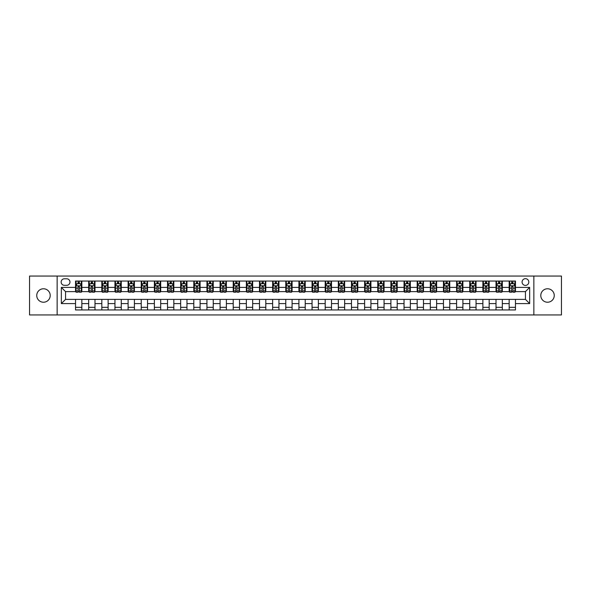 <?xml version="1.0" encoding="UTF-8"?>
<svg xmlns="http://www.w3.org/2000/svg" width="591" height="591" viewBox="0 0 591 591"><rect width="100%" height="100%" fill="white"/><g stroke="black" fill="none" stroke-linecap="round" stroke-linejoin="round"><path stroke-width="0.89" d="M547.525 288.77A6.73 6.73 0 0 0 540.795 295.5A6.73 6.73 0 0 0 547.525 302.23A6.73 6.73 0 0 0 554.247 295.5A6.73 6.73 0 0 0 547.525 288.77M43.475 288.77A6.73 6.73 0 0 0 36.753 295.5A6.73 6.73 0 0 0 43.475 302.23A6.73 6.73 0 0 0 50.205 295.5A6.73 6.73 0 0 0 43.475 288.77M525.443 278.679A3.361 3.361 0 0 0 522.082 282.047A3.361 3.361 0 0 0 525.443 285.409A3.361 3.361 0 0 0 528.812 282.047A3.361 3.361 0 0 0 525.443 278.679M533.858 314.944L561.45 314.944L561.45 276.056L533.858 276.056L533.858 314.944L57.142 314.944L57.142 276.056L29.55 276.056L29.55 314.944L57.142 314.944M64.397 285.305L66.709 285.305A3.258 3.258 0 0 0 69.967 282.047A3.258 3.258 0 0 0 66.709 278.789L64.397 278.789A3.258 3.258 0 0 0 61.139 282.047A3.258 3.258 0 0 0 64.397 285.305M533.858 276.056L57.142 276.056M75.537 303.597L61.346 303.597L61.346 287.403L75.537 287.403L75.537 291.614L65.557 291.614L65.557 299.386L75.537 299.386L75.537 309.957L515.463 309.957L515.463 299.386L525.443 299.386L525.443 291.614L515.463 291.614L515.463 287.403L529.654 287.403L529.654 303.597L515.463 303.597M515.463 287.403L515.463 281.043L75.537 281.043L75.537 287.403M509.154 281.043L509.154 291.614L509.678 291.614M511.673 291.614L512.936 291.614M514.938 291.614L515.463 291.614M509.154 291.614L501.796 291.614M496.012 281.043L496.012 291.614L496.536 291.614M498.538 291.614L499.801 291.614M496.012 291.614L488.654 291.614M482.877 281.043L482.877 291.614L483.401 291.614M485.396 291.614L486.659 291.614M482.877 291.614L475.519 291.614M469.734 281.043L469.734 291.614L470.259 291.614M472.253 291.614L473.517 291.614M469.734 291.614L462.376 291.614M456.592 281.043L456.592 291.614L457.116 291.614M459.118 291.614L460.382 291.614M456.592 291.614L449.234 291.614M443.457 281.043L443.457 291.614L443.981 291.614M445.976 291.614L447.239 291.614M443.457 291.614L436.099 291.614M430.314 281.043L430.314 291.614L430.839 291.614M432.841 291.614L434.097 291.614M430.314 291.614L422.957 291.614M417.172 281.043L417.172 291.614L417.704 291.614M419.699 291.614L420.962 291.614M417.172 291.614L409.814 291.614M404.037 281.043L404.037 291.614L404.562 291.614M406.556 291.614L407.82 291.614M404.037 291.614L396.679 291.614M390.895 281.043L390.895 291.614L391.419 291.614M393.421 291.614L394.677 291.614M390.895 291.614L383.537 291.614M377.752 281.043L377.752 291.614L378.284 291.614M380.279 291.614L381.542 291.614M377.752 291.614L370.394 291.614M364.617 281.043L364.617 291.614L365.142 291.614M367.137 291.614L368.4 291.614M364.617 291.614L357.26 291.614M351.475 281.043L351.475 291.614L352 291.614M354.002 291.614L355.257 291.614M351.475 291.614L344.117 291.614M338.333 281.043L338.333 291.614L338.865 291.614M340.859 291.614L342.123 291.614M338.333 291.614L330.975 291.614M325.198 281.043L325.198 291.614L325.722 291.614M327.717 291.614L328.98 291.614M325.198 291.614L317.84 291.614M312.055 281.043L312.055 291.614L312.58 291.614M314.582 291.614L315.838 291.614M312.055 291.614L304.697 291.614M298.913 281.043L298.913 291.614L299.445 291.614M301.44 291.614L302.703 291.614M298.913 291.614L291.555 291.614M285.778 281.043L285.778 291.614L286.303 291.614M288.297 291.614L289.56 291.614M285.778 291.614L278.42 291.614M272.636 281.043L272.636 291.614L273.16 291.614M275.162 291.614L276.418 291.614M272.636 291.614L265.278 291.614M259.493 281.043L259.493 291.614L260.025 291.614M262.02 291.614L263.283 291.614M259.493 291.614L252.135 291.614M246.358 281.043L246.358 291.614L246.883 291.614M248.877 291.614L250.141 291.614M246.358 291.614L239 291.614M233.216 281.043L233.216 291.614L233.74 291.614M235.743 291.614L236.998 291.614M233.216 291.614L225.858 291.614M220.081 281.043L220.081 291.614L220.606 291.614M222.6 291.614L223.863 291.614M220.081 291.614L212.716 291.614M206.939 281.043L206.939 291.614L207.463 291.614M209.458 291.614L210.721 291.614M206.939 291.614L199.581 291.614M193.796 281.043L193.796 291.614L194.321 291.614M196.323 291.614L197.579 291.614M193.796 291.614L186.438 291.614M180.661 281.043L180.661 291.614L181.186 291.614M183.18 291.614L184.444 291.614M180.661 291.614L173.296 291.614M167.519 281.043L167.519 291.614L168.043 291.614M170.038 291.614L171.301 291.614M167.519 291.614L160.161 291.614M154.377 281.043L154.377 291.614L154.901 291.614M156.903 291.614L158.159 291.614M154.377 291.614L147.019 291.614M141.242 281.043L141.242 291.614L141.766 291.614M143.761 291.614L145.024 291.614M141.242 291.614L133.884 291.614M128.099 281.043L128.099 291.614L128.624 291.614M130.618 291.614L131.882 291.614M128.099 291.614L120.741 291.614M114.957 281.043L114.957 291.614L115.481 291.614M117.483 291.614L118.747 291.614M114.957 291.614L107.599 291.614M101.822 281.043L101.822 291.614L102.346 291.614M104.341 291.614L105.604 291.614M101.822 291.614L94.464 291.614M88.68 281.043L88.68 291.614L89.204 291.614M91.199 291.614L92.462 291.614M88.68 291.614L81.322 291.614M75.537 291.614L76.062 291.614M78.064 291.614L79.327 291.614M75.537 299.386L81.846 299.386L81.846 309.957M515.463 299.386L81.846 299.386M81.846 281.043L81.846 291.614M75.537 283.673L76.062 283.673M78.064 283.673L79.327 283.673M81.322 283.673L81.846 283.673M75.537 307.327L81.846 307.327M88.68 299.386L88.68 309.957M94.988 281.043L94.988 291.614M88.68 283.673L89.204 283.673M91.199 283.673L92.462 283.673M94.464 283.673L94.988 283.673M94.988 299.386L94.988 309.957M88.68 307.327L94.988 307.327M101.822 299.386L101.822 309.957M108.123 299.386L108.123 309.957M101.822 307.327L108.123 307.327M108.123 281.043L108.123 291.614M101.822 283.673L102.346 283.673M104.341 283.673L105.604 283.673M107.599 283.673L108.123 283.673M114.957 299.386L114.957 309.957M121.266 299.386L121.266 309.957M114.957 307.327L121.266 307.327M121.266 281.043L121.266 291.614M114.957 283.673L115.481 283.673M117.483 283.673L118.747 283.673M120.741 283.673L121.266 283.673M128.099 299.386L128.099 309.957M134.408 299.386L134.408 309.957M128.099 307.327L134.408 307.327M134.408 281.043L134.408 291.614M128.099 283.673L128.624 283.673M130.618 283.673L131.882 283.673M133.884 283.673L134.408 283.673M141.242 299.386L141.242 309.957M147.543 299.386L147.543 309.957M141.242 307.327L147.543 307.327M147.543 281.043L147.543 291.614M141.242 283.673L141.766 283.673M143.761 283.673L145.024 283.673M147.019 283.673L147.543 283.673M154.377 299.386L154.377 309.957M160.686 299.386L160.686 309.957M154.377 307.327L160.686 307.327M160.686 281.043L160.686 291.614M154.377 283.673L154.901 283.673M156.903 283.673L158.159 283.673M160.161 283.673L160.686 283.673M167.519 299.386L167.519 309.957M173.828 299.386L173.828 309.957M167.519 307.327L173.828 307.327M173.828 281.043L173.828 291.614M167.519 283.673L168.043 283.673M170.038 283.673L171.301 283.673M173.296 283.673L173.828 283.673M180.661 299.386L180.661 309.957M186.963 299.386L186.963 309.957M180.661 307.327L186.963 307.327M186.963 281.043L186.963 291.614M180.661 283.673L181.186 283.673M183.18 283.673L184.444 283.673M186.438 283.673L186.963 283.673M193.796 299.386L193.796 309.957M200.105 299.386L200.105 309.957M193.796 307.327L200.105 307.327M200.105 281.043L200.105 291.614M193.796 283.673L194.321 283.673M196.323 283.673L197.579 283.673M199.581 283.673L200.105 283.673M206.939 299.386L206.939 309.957M213.248 299.386L213.248 309.957M206.939 307.327L213.248 307.327M213.248 281.043L213.248 291.614M206.939 283.673L207.463 283.673M209.458 283.673L210.721 283.673M212.716 283.673L213.248 283.673M220.081 299.386L220.081 309.957M226.383 299.386L226.383 309.957M220.081 307.327L226.383 307.327M226.383 281.043L226.383 291.614M220.081 283.673L220.606 283.673M222.6 283.673L223.863 283.673M225.858 283.673L226.383 283.673M233.216 299.386L233.216 309.957M239.525 299.386L239.525 309.957M233.216 307.327L239.525 307.327M239.525 281.043L239.525 291.614M233.216 283.673L233.74 283.673M235.743 283.673L236.998 283.673M239 283.673L239.525 283.673M246.358 299.386L246.358 309.957M252.667 299.386L252.667 309.957M246.358 307.327L252.667 307.327M252.667 281.043L252.667 291.614M246.358 283.673L246.883 283.673M248.877 283.673L250.141 283.673M252.135 283.673L252.667 283.673M259.493 299.386L259.493 309.957M265.802 299.386L265.802 309.957M259.493 307.327L265.802 307.327M265.802 281.043L265.802 291.614M259.493 283.673L260.025 283.673M262.02 283.673L263.283 283.673M265.278 283.673L265.802 283.673M272.636 299.386L272.636 309.957M278.945 299.386L278.945 309.957M272.636 307.327L278.945 307.327M278.945 281.043L278.945 291.614M272.636 283.673L273.16 283.673M275.162 283.673L276.418 283.673M278.42 283.673L278.945 283.673M285.778 299.386L285.778 309.957M292.087 299.386L292.087 309.957M285.778 307.327L292.087 307.327M292.087 281.043L292.087 291.614M285.778 283.673L286.303 283.673M288.297 283.673L289.56 283.673M291.555 283.673L292.087 283.673M298.913 299.386L298.913 309.957M305.222 299.386L305.222 309.957M298.913 307.327L305.222 307.327M305.222 281.043L305.222 291.614M298.913 283.673L299.445 283.673M301.44 283.673L302.703 283.673M304.697 283.673L305.222 283.673M312.055 299.386L312.055 309.957M318.364 299.386L318.364 309.957M312.055 307.327L318.364 307.327M318.364 281.043L318.364 291.614M312.055 283.673L312.58 283.673M314.582 283.673L315.838 283.673M317.84 283.673L318.364 283.673M325.198 299.386L325.198 309.957M331.507 299.386L331.507 309.957M325.198 307.327L331.507 307.327M331.507 281.043L331.507 291.614M325.198 283.673L325.722 283.673M327.717 283.673L328.98 283.673M330.975 283.673L331.507 283.673M338.333 299.386L338.333 309.957M344.642 299.386L344.642 309.957M338.333 307.327L344.642 307.327M344.642 281.043L344.642 291.614M338.333 283.673L338.865 283.673M340.859 283.673L342.123 283.673M344.117 283.673L344.642 283.673M351.475 299.386L351.475 309.957M357.784 299.386L357.784 309.957M351.475 307.327L357.784 307.327M357.784 281.043L357.784 291.614M351.475 283.673L352 283.673M354.002 283.673L355.257 283.673M357.26 283.673L357.784 283.673M364.617 299.386L364.617 309.957M370.919 299.386L370.919 309.957M364.617 307.327L370.919 307.327M370.919 281.043L370.919 291.614M364.617 283.673L365.142 283.673M367.137 283.673L368.4 283.673M370.394 283.673L370.919 283.673M377.752 299.386L377.752 309.957M384.061 299.386L384.061 309.957M377.752 307.327L384.061 307.327M384.061 281.043L384.061 291.614M377.752 283.673L378.284 283.673M380.279 283.673L381.542 283.673M383.537 283.673L384.061 283.673M390.895 299.386L390.895 309.957M397.204 299.386L397.204 309.957M390.895 307.327L397.204 307.327M397.204 281.043L397.204 291.614M390.895 283.673L391.419 283.673M393.421 283.673L394.677 283.673M396.679 283.673L397.204 283.673M404.037 299.386L404.037 309.957M410.339 299.386L410.339 309.957M404.037 307.327L410.339 307.327M410.339 281.043L410.339 291.614M404.037 283.673L404.562 283.673M406.556 283.673L407.82 283.673M409.814 283.673L410.339 283.673M417.172 299.386L417.172 309.957M423.481 299.386L423.481 309.957M417.172 307.327L423.481 307.327M423.481 281.043L423.481 291.614M417.172 283.673L417.704 283.673M419.699 283.673L420.962 283.673M422.957 283.673L423.481 283.673M430.314 299.386L430.314 309.957M436.623 299.386L436.623 309.957M430.314 307.327L436.623 307.327M436.623 281.043L436.623 291.614M430.314 283.673L430.839 283.673M432.841 283.673L434.097 283.673M436.099 283.673L436.623 283.673M443.457 299.386L443.457 309.957M449.758 299.386L449.758 309.957M443.457 307.327L449.758 307.327M449.758 281.043L449.758 291.614M443.457 283.673L443.981 283.673M445.976 283.673L447.239 283.673M449.234 283.673L449.758 283.673M456.592 299.386L456.592 309.957M462.901 299.386L462.901 309.957M456.592 307.327L462.901 307.327M462.901 281.043L462.901 291.614M456.592 283.673L457.116 283.673M459.118 283.673L460.382 283.673M462.376 283.673L462.901 283.673M469.734 299.386L469.734 309.957M476.043 299.386L476.043 309.957M469.734 307.327L476.043 307.327M476.043 281.043L476.043 291.614M469.734 283.673L470.259 283.673M472.253 283.673L473.517 283.673M475.519 283.673L476.043 283.673M482.877 299.386L482.877 309.957M489.178 299.386L489.178 309.957M482.877 307.327L489.178 307.327M489.178 281.043L489.178 291.614M482.877 283.673L483.401 283.673M485.396 283.673L486.659 283.673M488.654 283.673L489.178 283.673M496.012 299.386L496.012 309.957M502.32 299.386L502.32 309.957M496.012 307.327L502.32 307.327M502.32 281.043L502.32 291.614M496.012 283.673L496.536 283.673M498.538 283.673L499.801 283.673M501.796 283.673L502.32 283.673M509.154 299.386L509.154 309.957M509.154 307.327L515.463 307.327M509.154 283.673L509.678 283.673M511.673 283.673L512.936 283.673M514.938 283.673L515.463 283.673M65.557 291.614L61.346 287.403M65.557 299.386L61.346 303.597M529.654 287.403L525.443 291.614M529.654 303.597L525.443 299.386M79.327 282.409L78.064 282.409M81.322 290.927L79.327 290.927L79.327 292.242L81.322 292.242L81.322 285.83L80.273 283.724L77.118 283.724L76.062 285.83L76.062 292.242L78.064 292.242L78.064 290.927L76.062 290.927M76.062 285.83L76.062 281.043M81.322 285.83L81.322 281.043M78.064 283.724L78.064 281.043M79.327 281.043L79.327 283.724M79.327 290.927L79.327 286.62L78.064 286.62L78.064 290.927M92.462 282.409L91.199 282.409M94.464 290.927L92.462 290.927L92.462 292.242L94.464 292.242L94.464 285.83L93.408 283.724L90.253 283.724L89.204 285.83L89.204 292.242L91.199 292.242L91.199 290.927L89.204 290.927M89.204 285.83L89.204 281.043M94.464 285.83L94.464 281.043M91.199 283.724L91.199 281.043M92.462 281.043L92.462 283.724M92.462 290.927L92.462 286.62L91.199 286.62L91.199 290.927M105.604 282.409L104.341 282.409M107.599 290.927L105.604 290.927L105.604 292.242L107.599 292.242L107.599 285.83L106.55 283.724L103.395 283.724L102.346 285.83L102.346 292.242L104.341 292.242L104.341 290.927L102.346 290.927M102.346 285.83L102.346 281.043M107.599 285.83L107.599 281.043M104.341 283.724L104.341 281.043M105.604 281.043L105.604 283.724M105.604 290.927L105.604 286.62L104.341 286.62L104.341 290.927M118.747 282.409L117.483 282.409M120.741 290.927L118.747 290.927L118.747 292.242L120.741 292.242L120.741 285.83L119.692 283.724L116.538 283.724L115.481 285.83L115.481 292.242L117.483 292.242L117.483 290.927L115.481 290.927M115.481 285.83L115.481 281.043M120.741 285.83L120.741 281.043M117.483 283.724L117.483 281.043M118.747 281.043L118.747 283.724M118.747 290.927L118.747 286.62L117.483 286.62L117.483 290.927M131.882 282.409L130.618 282.409M133.884 290.927L131.882 290.927L131.882 292.242L133.884 292.242L133.884 285.83L132.827 283.724L129.673 283.724L128.624 285.83L128.624 292.242L130.618 292.242L130.618 290.927L128.624 290.927M128.624 285.83L128.624 281.043M133.884 285.83L133.884 281.043M130.618 283.724L130.618 281.043M131.882 281.043L131.882 283.724M131.882 290.927L131.882 286.62L130.618 286.62L130.618 290.927M145.024 282.409L143.761 282.409M147.019 290.927L145.024 290.927L145.024 292.242L147.019 292.242L147.019 285.83L145.97 283.724L142.815 283.724L141.766 285.83L141.766 292.242L143.761 292.242L143.761 290.927L141.766 290.927M141.766 285.83L141.766 281.043M147.019 285.83L147.019 281.043M143.761 283.724L143.761 281.043M145.024 281.043L145.024 283.724M145.024 290.927L145.024 286.62L143.761 286.62L143.761 290.927M158.159 282.409L156.903 282.409M160.161 290.927L158.159 290.927L158.159 292.242L160.161 292.242L160.161 285.83L159.112 283.724L155.958 283.724L154.901 285.83L154.901 292.242L156.903 292.242L156.903 290.927L154.901 290.927M154.901 285.83L154.901 281.043M160.161 285.83L160.161 281.043M156.903 283.724L156.903 281.043M158.159 281.043L158.159 283.724M158.159 290.927L158.159 286.62L156.903 286.62L156.903 290.927M171.301 282.409L170.038 282.409M173.296 290.927L171.301 290.927L171.301 292.242L173.296 292.242L173.296 285.83L172.247 283.724L169.092 283.724L168.043 285.83L168.043 292.242L170.038 292.242L170.038 290.927L168.043 290.927M168.043 285.83L168.043 281.043M173.296 285.83L173.296 281.043M170.038 283.724L170.038 281.043M171.301 281.043L171.301 283.724M171.301 290.927L171.301 286.62L170.038 286.62L170.038 290.927M184.444 282.409L183.18 282.409M186.438 290.927L184.444 290.927L184.444 292.242L186.438 292.242L186.438 285.83L185.389 283.724L182.235 283.724L181.186 285.83L181.186 292.242L183.18 292.242L183.18 290.927L181.186 290.927M181.186 285.83L181.186 281.043M186.438 285.83L186.438 281.043M183.18 283.724L183.18 281.043M184.444 281.043L184.444 283.724M184.444 290.927L184.444 286.62L183.18 286.62L183.18 290.927M197.579 282.409L196.323 282.409M199.581 290.927L197.579 290.927L197.579 292.242L199.581 292.242L199.581 285.83L198.532 283.724L195.377 283.724L194.321 285.83L194.321 292.242L196.323 292.242L196.323 290.927L194.321 290.927M194.321 285.83L194.321 281.043M199.581 285.83L199.581 281.043M196.323 283.724L196.323 281.043M197.579 281.043L197.579 283.724M197.579 290.927L197.579 286.62L196.323 286.62L196.323 290.927M210.721 282.409L209.458 282.409M212.716 290.927L210.721 290.927L210.721 292.242L212.716 292.242L212.716 285.83L211.667 283.724L208.512 283.724L207.463 285.83L207.463 292.242L209.458 292.242L209.458 290.927L207.463 290.927M207.463 285.83L207.463 281.043M212.716 285.83L212.716 281.043M209.458 283.724L209.458 281.043M210.721 281.043L210.721 283.724M210.721 290.927L210.721 286.62L209.458 286.62L209.458 290.927M223.863 282.409L222.6 282.409M225.858 290.927L223.863 290.927L223.863 292.242L225.858 292.242L225.858 285.83L224.809 283.724L221.655 283.724L220.606 285.83L220.606 292.242L222.6 292.242L222.6 290.927L220.606 290.927M220.606 285.83L220.606 281.043M225.858 285.83L225.858 281.043M222.6 283.724L222.6 281.043M223.863 281.043L223.863 283.724M223.863 290.927L223.863 286.62L222.6 286.62L222.6 290.927M236.998 282.409L235.743 282.409M239 290.927L236.998 290.927L236.998 292.242L239 292.242L239 285.83L237.944 283.724L234.797 283.724L233.74 285.83L233.74 292.242L235.743 292.242L235.743 290.927L233.74 290.927M233.74 285.83L233.74 281.043M239 285.83L239 281.043M235.743 283.724L235.743 281.043M236.998 281.043L236.998 283.724M236.998 290.927L236.998 286.62L235.743 286.62L235.743 290.927M250.141 282.409L248.877 282.409M252.135 290.927L250.141 290.927L250.141 292.242L252.135 292.242L252.135 285.83L251.086 283.724L247.932 283.724L246.883 285.83L246.883 292.242L248.877 292.242L248.877 290.927L246.883 290.927M246.883 285.83L246.883 281.043M252.135 285.83L252.135 281.043M248.877 283.724L248.877 281.043M250.141 281.043L250.141 283.724M250.141 290.927L250.141 286.62L248.877 286.62L248.877 290.927M263.283 282.409L262.02 282.409M265.278 290.927L263.283 290.927L263.283 292.242L265.278 292.242L265.278 285.83L264.229 283.724L261.074 283.724L260.025 285.83L260.025 292.242L262.02 292.242L262.02 290.927L260.025 290.927M260.025 285.83L260.025 281.043M265.278 285.83L265.278 281.043M262.02 283.724L262.02 281.043M263.283 281.043L263.283 283.724M263.283 290.927L263.283 286.62L262.02 286.62L262.02 290.927M276.418 282.409L275.162 282.409M278.42 290.927L276.418 290.927L276.418 292.242L278.42 292.242L278.42 285.83L277.364 283.724L274.217 283.724L273.16 285.83L273.16 292.242L275.162 292.242L275.162 290.927L273.16 290.927M273.16 285.83L273.16 281.043M278.42 285.83L278.42 281.043M275.162 283.724L275.162 281.043M276.418 281.043L276.418 283.724M276.418 290.927L276.418 286.62L275.162 286.62L275.162 290.927M289.56 282.409L288.297 282.409M291.555 290.927L289.56 290.927L289.56 292.242L291.555 292.242L291.555 285.83L290.506 283.724L287.352 283.724L286.303 285.83L286.303 292.242L288.297 292.242L288.297 290.927L286.303 290.927M286.303 285.83L286.303 281.043M291.555 285.83L291.555 281.043M288.297 283.724L288.297 281.043M289.56 281.043L289.56 283.724M289.56 290.927L289.56 286.62L288.297 286.62L288.297 290.927M302.703 282.409L301.44 282.409M304.697 290.927L302.703 290.927L302.703 292.242L304.697 292.242L304.697 285.83L303.648 283.724L300.494 283.724L299.445 285.83L299.445 292.242L301.44 292.242L301.44 290.927L299.445 290.927M299.445 285.83L299.445 281.043M304.697 285.83L304.697 281.043M301.44 283.724L301.44 281.043M302.703 281.043L302.703 283.724M302.703 290.927L302.703 286.62L301.44 286.62L301.44 290.927M315.838 282.409L314.582 282.409M317.84 290.927L315.838 290.927L315.838 292.242L317.84 292.242L317.84 285.83L316.783 283.724L313.636 283.724L312.58 285.83L312.58 292.242L314.582 292.242L314.582 290.927L312.58 290.927M312.58 285.83L312.58 281.043M317.84 285.83L317.84 281.043M314.582 283.724L314.582 281.043M315.838 281.043L315.838 283.724M315.838 290.927L315.838 286.62L314.582 286.62L314.582 290.927M328.98 282.409L327.717 282.409M330.975 290.927L328.98 290.927L328.98 292.242L330.975 292.242L330.975 285.83L329.926 283.724L326.771 283.724L325.722 285.83L325.722 292.242L327.717 292.242L327.717 290.927L325.722 290.927M325.722 285.83L325.722 281.043M330.975 285.83L330.975 281.043M327.717 283.724L327.717 281.043M328.98 281.043L328.98 283.724M328.98 290.927L328.98 286.62L327.717 286.62L327.717 290.927M342.123 282.409L340.859 282.409M344.117 290.927L342.123 290.927L342.123 292.242L344.117 292.242L344.117 285.83L343.068 283.724L339.914 283.724L338.865 285.83L338.865 292.242L340.859 292.242L340.859 290.927L338.865 290.927M338.865 285.83L338.865 281.043M344.117 285.83L344.117 281.043M340.859 283.724L340.859 281.043M342.123 281.043L342.123 283.724M342.123 290.927L342.123 286.62L340.859 286.62L340.859 290.927M355.257 282.409L354.002 282.409M357.26 290.927L355.257 290.927L355.257 292.242L357.26 292.242L357.26 285.83L356.203 283.724L353.056 283.724L352 285.83L352 292.242L354.002 292.242L354.002 290.927L352 290.927M352 285.83L352 281.043M357.26 285.83L357.26 281.043M354.002 283.724L354.002 281.043M355.257 281.043L355.257 283.724M355.257 290.927L355.257 286.62L354.002 286.62L354.002 290.927M368.4 282.409L367.137 282.409M370.394 290.927L368.4 290.927L368.4 292.242L370.394 292.242L370.394 285.83L369.345 283.724L366.191 283.724L365.142 285.83L365.142 292.242L367.137 292.242L367.137 290.927L365.142 290.927M365.142 285.83L365.142 281.043M370.394 285.83L370.394 281.043M367.137 283.724L367.137 281.043M368.4 281.043L368.4 283.724M368.4 290.927L368.4 286.62L367.137 286.62L367.137 290.927M381.542 282.409L380.279 282.409M383.537 290.927L381.542 290.927L381.542 292.242L383.537 292.242L383.537 285.83L382.488 283.724L379.333 283.724L378.284 285.83L378.284 292.242L380.279 292.242L380.279 290.927L378.284 290.927M378.284 285.83L378.284 281.043M383.537 285.83L383.537 281.043M380.279 283.724L380.279 281.043M381.542 281.043L381.542 283.724M381.542 290.927L381.542 286.62L380.279 286.62L380.279 290.927M394.677 282.409L393.421 282.409M396.679 290.927L394.677 290.927L394.677 292.242L396.679 292.242L396.679 285.83L395.623 283.724L392.468 283.724L391.419 285.83L391.419 292.242L393.421 292.242L393.421 290.927L391.419 290.927M391.419 285.83L391.419 281.043M396.679 285.83L396.679 281.043M393.421 283.724L393.421 281.043M394.677 281.043L394.677 283.724M394.677 290.927L394.677 286.62L393.421 286.62L393.421 290.927M407.82 282.409L406.556 282.409M409.814 290.927L407.82 290.927L407.82 292.242L409.814 292.242L409.814 285.83L408.765 283.724L405.611 283.724L404.562 285.83L404.562 292.242L406.556 292.242L406.556 290.927L404.562 290.927M404.562 285.83L404.562 281.043M409.814 285.83L409.814 281.043M406.556 283.724L406.556 281.043M407.82 281.043L407.82 283.724M407.82 290.927L407.82 286.62L406.556 286.62L406.556 290.927M420.962 282.409L419.699 282.409M422.957 290.927L420.962 290.927L420.962 292.242L422.957 292.242L422.957 285.83L421.908 283.724L418.753 283.724L417.704 285.83L417.704 292.242L419.699 292.242L419.699 290.927L417.704 290.927M417.704 285.83L417.704 281.043M422.957 285.83L422.957 281.043M419.699 283.724L419.699 281.043M420.962 281.043L420.962 283.724M420.962 290.927L420.962 286.62L419.699 286.62L419.699 290.927M434.097 282.409L432.841 282.409M436.099 290.927L434.097 290.927L434.097 292.242L436.099 292.242L436.099 285.83L435.042 283.724L431.888 283.724L430.839 285.83L430.839 292.242L432.841 292.242L432.841 290.927L430.839 290.927M430.839 285.83L430.839 281.043M436.099 285.83L436.099 281.043M432.841 283.724L432.841 281.043M434.097 281.043L434.097 283.724M434.097 290.927L434.097 286.62L432.841 286.62L432.841 290.927M447.239 282.409L445.976 282.409M449.234 290.927L447.239 290.927L447.239 292.242L449.234 292.242L449.234 285.83L448.185 283.724L445.03 283.724L443.981 285.83L443.981 292.242L445.976 292.242L445.976 290.927L443.981 290.927M443.981 285.83L443.981 281.043M449.234 285.83L449.234 281.043M445.976 283.724L445.976 281.043M447.239 281.043L447.239 283.724M447.239 290.927L447.239 286.62L445.976 286.62L445.976 290.927M460.382 282.409L459.118 282.409M462.376 290.927L460.382 290.927L460.382 292.242L462.376 292.242L462.376 285.83L461.327 283.724L458.173 283.724L457.116 285.83L457.116 292.242L459.118 292.242L459.118 290.927L457.116 290.927M457.116 285.83L457.116 281.043M462.376 285.83L462.376 281.043M459.118 283.724L459.118 281.043M460.382 281.043L460.382 283.724M460.382 290.927L460.382 286.62L459.118 286.62L459.118 290.927M473.517 282.409L472.253 282.409M475.519 290.927L473.517 290.927L473.517 292.242L475.519 292.242L475.519 285.83L474.462 283.724L471.308 283.724L470.259 285.83L470.259 292.242L472.253 292.242L472.253 290.927L470.259 290.927M470.259 285.83L470.259 281.043M475.519 285.83L475.519 281.043M472.253 283.724L472.253 281.043M473.517 281.043L473.517 283.724M473.517 290.927L473.517 286.62L472.253 286.62L472.253 290.927M486.659 282.409L485.396 282.409M488.654 290.927L486.659 290.927L486.659 292.242L488.654 292.242L488.654 285.83L487.605 283.724L484.45 283.724L483.401 285.83L483.401 292.242L485.396 292.242L485.396 290.927L483.401 290.927M483.401 285.83L483.401 281.043M488.654 285.83L488.654 281.043M485.396 283.724L485.396 281.043M486.659 281.043L486.659 283.724M486.659 290.927L486.659 286.62L485.396 286.62L485.396 290.927M499.801 282.409L498.538 282.409M501.796 290.927L499.801 290.927L499.801 292.242L501.796 292.242L501.796 285.83L500.747 283.724L497.592 283.724L496.536 285.83L496.536 292.242L498.538 292.242L498.538 290.927L496.536 290.927M496.536 285.83L496.536 281.043M501.796 285.83L501.796 281.043M498.538 283.724L498.538 281.043M499.801 281.043L499.801 283.724M499.801 290.927L499.801 286.62L498.538 286.62L498.538 290.927M512.936 282.409L511.673 282.409M514.938 290.927L512.936 290.927L512.936 292.242L514.938 292.242L514.938 285.83L513.882 283.724L510.727 283.724L509.678 285.83L509.678 292.242L511.673 292.242L511.673 290.927L509.678 290.927M509.678 285.83L509.678 281.043M514.938 285.83L514.938 281.043M511.673 283.724L511.673 281.043M512.936 281.043L512.936 283.724M512.936 290.927L512.936 286.62L511.673 286.62L511.673 290.927M88.68 303.597L81.846 303.597M88.68 287.403L81.846 287.403M101.822 287.403L94.988 287.403M101.822 303.597L94.988 303.597M114.957 287.403L108.123 287.403M114.957 303.597L108.123 303.597M128.099 287.403L121.266 287.403M128.099 303.597L121.266 303.597M141.242 287.403L134.408 287.403M141.242 303.597L134.408 303.597M154.377 287.403L147.543 287.403M154.377 303.597L147.543 303.597M167.519 287.403L160.686 287.403M167.519 303.597L160.686 303.597M180.661 287.403L173.828 287.403M180.661 303.597L173.828 303.597M193.796 287.403L186.963 287.403M193.796 303.597L186.963 303.597M206.939 287.403L200.105 287.403M206.939 303.597L200.105 303.597M220.081 287.403L213.248 287.403M220.081 303.597L213.248 303.597M233.216 287.403L226.383 287.403M233.216 303.597L226.383 303.597M246.358 287.403L239.525 287.403M246.358 303.597L239.525 303.597M259.493 287.403L252.667 287.403M259.493 303.597L252.667 303.597M272.636 287.403L265.802 287.403M272.636 303.597L265.802 303.597M285.778 287.403L278.945 287.403M285.778 303.597L278.945 303.597M298.913 287.403L292.087 287.403M298.913 303.597L292.087 303.597M312.055 287.403L305.222 287.403M312.055 303.597L305.222 303.597M325.198 287.403L318.364 287.403M325.198 303.597L318.364 303.597M338.333 287.403L331.507 287.403M338.333 303.597L331.507 303.597M351.475 287.403L344.642 287.403M351.475 303.597L344.642 303.597M364.617 287.403L357.784 287.403M364.617 303.597L357.784 303.597M377.752 287.403L370.919 287.403M377.752 303.597L370.919 303.597M390.895 287.403L384.061 287.403M390.895 303.597L384.061 303.597M404.037 287.403L397.204 287.403M404.037 303.597L397.204 303.597M417.172 287.403L410.339 287.403M417.172 303.597L410.339 303.597M430.314 287.403L423.481 287.403M430.314 303.597L423.481 303.597M443.457 287.403L436.623 287.403M443.457 303.597L436.623 303.597M456.592 287.403L449.758 287.403M456.592 303.597L449.758 303.597M469.734 287.403L462.901 287.403M469.734 303.597L462.901 303.597M482.877 287.403L476.043 287.403M482.877 303.597L476.043 303.597M496.012 287.403L489.178 287.403M496.012 303.597L489.178 303.597M509.154 287.403L502.32 287.403M509.154 303.597L502.32 303.597M81.292 285.778L76.091 285.778M76.062 283.85L77.052 283.85M80.332 283.85L81.322 283.85M78.064 288.105L76.062 288.105M81.322 288.105L79.327 288.105M79.327 283.082L78.064 283.082M94.434 285.778L89.234 285.778M89.204 283.85L90.194 283.85M93.474 283.85L94.464 283.85M91.199 288.105L89.204 288.105M94.464 288.105L92.462 288.105M92.462 283.082L91.199 283.082M107.577 285.778L102.369 285.778M102.346 283.85L103.336 283.85M106.609 283.85L107.599 283.85M104.341 288.105L102.346 288.105M107.599 288.105L105.604 288.105M105.604 283.082L104.341 283.082M120.712 285.778L115.511 285.778M115.481 283.85L116.471 283.85M119.751 283.85L120.741 283.85M117.483 288.105L115.481 288.105M120.741 288.105L118.747 288.105M118.747 283.082L117.483 283.082M133.854 285.778L128.653 285.778M128.624 283.85L129.614 283.85M132.894 283.85L133.884 283.85M130.618 288.105L128.624 288.105M133.884 288.105L131.882 288.105M131.882 283.082L130.618 283.082M146.996 285.778L141.788 285.778M141.766 283.85L142.749 283.85M146.029 283.85L147.019 283.85M143.761 288.105L141.766 288.105M147.019 288.105L145.024 288.105M145.024 283.082L143.761 283.082M160.131 285.778L154.931 285.778M154.901 283.85L155.891 283.85M159.171 283.85L160.161 283.85M156.903 288.105L154.901 288.105M160.161 288.105L158.159 288.105M158.159 283.082L156.903 283.082M173.274 285.778L168.073 285.778M168.043 283.85L169.033 283.85M172.313 283.85L173.296 283.85M170.038 288.105L168.043 288.105M173.296 288.105L171.301 288.105M171.301 283.082L170.038 283.082M186.416 285.778L181.208 285.778M181.186 283.85L182.168 283.85M185.448 283.85L186.438 283.85M183.18 288.105L181.186 288.105M186.438 288.105L184.444 288.105M184.444 283.082L183.18 283.082M199.551 285.778L194.35 285.778M194.321 283.85L195.311 283.85M198.591 283.85L199.581 283.85M196.323 288.105L194.321 288.105M199.581 288.105L197.579 288.105M197.579 283.082L196.323 283.082M212.694 285.778L207.493 285.778M207.463 283.85L208.453 283.85M211.733 283.85L212.716 283.85M209.458 288.105L207.463 288.105M212.716 288.105L210.721 288.105M210.721 283.082L209.458 283.082M225.836 285.778L220.628 285.778M220.606 283.85L221.588 283.85M224.868 283.85L225.858 283.85M222.6 288.105L220.606 288.105M225.858 288.105L223.863 288.105M223.863 283.082L222.6 283.082M238.971 285.778L233.77 285.778M233.74 283.85L234.73 283.85M238.01 283.85L239 283.85M235.743 288.105L233.74 288.105M239 288.105L236.998 288.105M236.998 283.082L235.743 283.082M252.113 285.778L246.912 285.778M246.883 283.85L247.873 283.85M251.153 283.85L252.135 283.85M248.877 288.105L246.883 288.105M252.135 288.105L250.141 288.105M250.141 283.082L248.877 283.082M265.256 285.778L260.047 285.778M260.025 283.85L261.008 283.85M264.288 283.85L265.278 283.85M262.02 288.105L260.025 288.105M265.278 288.105L263.283 288.105M263.283 283.082L262.02 283.082M278.391 285.778L273.19 285.778M273.16 283.85L274.15 283.85M277.43 283.85L278.42 283.85M275.162 288.105L273.16 288.105M278.42 288.105L276.418 288.105M276.418 283.082L275.162 283.082M291.533 285.778L286.325 285.778M286.303 283.85L287.292 283.85M290.573 283.85L291.555 283.85M288.297 288.105L286.303 288.105M291.555 288.105L289.56 288.105M289.56 283.082L288.297 283.082M304.675 285.778L299.467 285.778M299.445 283.85L300.427 283.85M303.708 283.85L304.697 283.85M301.44 288.105L299.445 288.105M304.697 288.105L302.703 288.105M302.703 283.082L301.44 283.082M317.81 285.778L312.609 285.778M312.58 283.85L313.57 283.85M316.85 283.85L317.84 283.85M314.582 288.105L312.58 288.105M317.84 288.105L315.838 288.105M315.838 283.082L314.582 283.082M330.953 285.778L325.744 285.778M325.722 283.85L326.712 283.85M329.992 283.85L330.975 283.85M327.717 288.105L325.722 288.105M330.975 288.105L328.98 288.105M328.98 283.082L327.717 283.082M344.088 285.778L338.887 285.778M338.865 283.85L339.847 283.85M343.127 283.85L344.117 283.85M340.859 288.105L338.865 288.105M344.117 288.105L342.123 288.105M342.123 283.082L340.859 283.082M357.23 285.778L352.029 285.778M352 283.85L352.99 283.85M356.27 283.85L357.26 283.85M354.002 288.105L352 288.105M357.26 288.105L355.257 288.105M355.257 283.082L354.002 283.082M370.372 285.778L365.164 285.778M365.142 283.85L366.132 283.85M369.412 283.85L370.394 283.85M367.137 288.105L365.142 288.105M370.394 288.105L368.4 288.105M368.4 283.082L367.137 283.082M383.507 285.778L378.306 285.778M378.284 283.85L379.267 283.85M382.547 283.85L383.537 283.85M380.279 288.105L378.284 288.105M383.537 288.105L381.542 288.105M381.542 283.082L380.279 283.082M396.65 285.778L391.449 285.778M391.419 283.85L392.409 283.85M395.689 283.85L396.679 283.85M393.421 288.105L391.419 288.105M396.679 288.105L394.677 288.105M394.677 283.082L393.421 283.082M409.792 285.778L404.584 285.778M404.562 283.85L405.552 283.85M408.832 283.85L409.814 283.85M406.556 288.105L404.562 288.105M409.814 288.105L407.82 288.105M407.82 283.082L406.556 283.082M422.927 285.778L417.726 285.778M417.704 283.85L418.687 283.85M421.967 283.85L422.957 283.85M419.699 288.105L417.704 288.105M422.957 288.105L420.962 288.105M420.962 283.082L419.699 283.082M436.069 285.778L430.869 285.778M430.839 283.85L431.829 283.85M435.109 283.85L436.099 283.85M432.841 288.105L430.839 288.105M436.099 288.105L434.097 288.105M434.097 283.082L432.841 283.082M449.212 285.778L444.004 285.778M443.981 283.85L444.971 283.85M448.251 283.85L449.234 283.85M445.976 288.105L443.981 288.105M449.234 288.105L447.239 288.105M447.239 283.082L445.976 283.082M462.347 285.778L457.146 285.778M457.116 283.85L458.106 283.85M461.386 283.85L462.376 283.85M459.118 288.105L457.116 288.105M462.376 288.105L460.382 288.105M460.382 283.082L459.118 283.082M475.489 285.778L470.288 285.778M470.259 283.85L471.249 283.85M474.529 283.85L475.519 283.85M472.253 288.105L470.259 288.105M475.519 288.105L473.517 288.105M473.517 283.082L472.253 283.082M488.631 285.778L483.423 285.778M483.401 283.85L484.391 283.85M487.664 283.85L488.654 283.85M485.396 288.105L483.401 288.105M488.654 288.105L486.659 288.105M486.659 283.082L485.396 283.082M501.766 285.778L496.566 285.778M496.536 283.85L497.526 283.85M500.806 283.85L501.796 283.85M498.538 288.105L496.536 288.105M501.796 288.105L499.801 288.105M499.801 283.082L498.538 283.082M514.909 285.778L509.708 285.778M509.678 283.85L510.668 283.85M513.948 283.85L514.938 283.85M511.673 288.105L509.678 288.105M514.938 288.105L512.936 288.105M512.936 283.082L511.673 283.082"/></g></svg>
